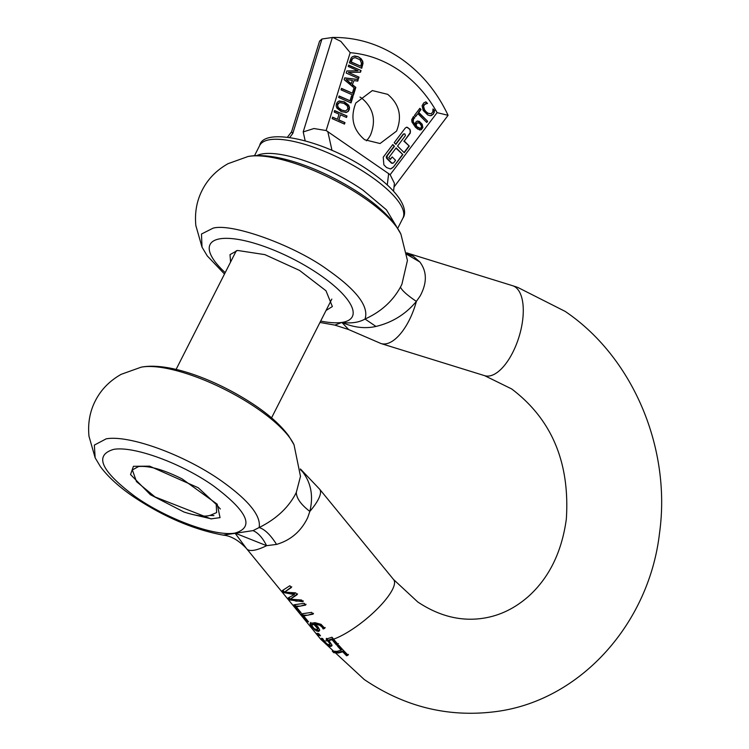 <?xml version="1.0" encoding="UTF-8"?>
<svg xmlns="http://www.w3.org/2000/svg" width="749" height="749" viewBox="0 0 749 749"><rect width="100%" height="100%" fill="white"/><g stroke="black" fill="none" stroke-linecap="round" stroke-linejoin="round"><path stroke-width="1.12" d="M192.259 514.404L211.583 518.898M220.056 517.634L210.956 518.879L155.052 496.952L136.496 481.616L132.367 469.951L138.528 466.543C149.238 465.588 163.788 469.717 182.166 478.929L217.21 504.199L220.047 517.625M300.527 476.224L296.323 492.355L295.031 494.939C287.485 508.524 275.52 519.394 259.135 527.549L253.04 530.62L223.146 535.114C193.242 529.524 163.188 516.623 132.994 496.418C118.81 486.71 107.95 476.767 100.394 466.59L95.151 457.817L94.355 445.084L106.189 438.839C129.156 434.682 184.263 454.755 221.133 480.708C248.612 500.238 261.279 515.855 259.135 527.549C264.715 529.243 270.52 534.861 276.55 544.411C290.724 540.216 301.107 531.303 307.689 517.662L309.833 511.417C313.559 496.053 311.069 482.749 302.381 471.496L300.452 469.258M300.489 469.829L302.381 471.496M296.323 492.355C296.389 498.16 300.892 504.508 309.833 511.417A47.103 13.126 140.7 0 0 319.598 489.144L300.433 468.977M253.04 530.62C258.18 532.839 262.702 537.866 266.597 545.684L276.55 544.411M246.543 548.614L234.989 533.091L266.597 545.684A47.103 13.126 -39.3 0 1 253.583 550.318A47.103 13.126 -39.3 0 1 246.702 548.811L320.722 639.243A47.103 13.126 -39.3 0 0 323.062 640.657L321.452 638.317L322.688 638.588L324.823 641.94L326.938 643.943L329.008 644.72L329.71 644.505L329.579 643.232L326.096 639.103L332.013 637.23L333.595 639.169A47.103 13.126 -39.3 0 0 380.052 606.072A47.103 13.126 -39.3 0 0 393.618 579.576L319.598 489.144M246.702 548.811L246.234 548.249C238.444 540.169 230.748 535.788 223.146 535.123M317.127 633.289L318.774 633.673L320.506 635.798L318.859 635.414L317.127 633.289M289.816 599.921L288.187 597.936L294.301 594.584L283.815 592.599L282.233 590.661L289.854 585.727L291.342 587.544L284.564 592.103L295.696 592.871L297.166 594.659L290.331 599.219L301.529 599.996L302.952 601.728L289.816 599.921L290.209 599.144L289.086 597.768M293.833 604.827L304.234 603.301L305.676 605.061L296.267 606.868L301.126 612.794L300.124 612.523L293.833 604.827M301.257 613.899L311.668 612.373L313.11 614.133L303.701 615.94L308.551 621.867L307.549 621.595L301.257 613.899M314.823 629.928L310.62 625.378L310.133 623.383L315.029 622.672L321.021 624.32L324.776 628.289L323.184 628.982L322.079 627.1L319.626 625.143L315.076 624.413L318.091 626.997L319.551 629.731L318.999 631.267L318.128 631.454L314.823 629.928L315.217 629.151L316.921 630.265L316.527 631.023M311.631 626.716L312.024 625.939L310.376 623.262L309.983 624.029L310.133 623.383M336.91 651.396L341.207 650.198A217.678 189.647 -98.3 0 1 337.424 646.022L338.885 645.385A217.154 189.188 -98.3 0 0 348.06 655.16L346.6 655.787A217.678 189.647 -98.3 0 1 342.724 651.808L338.426 653.006L333.773 652.707A217.173 189.197 -98.3 0 1 332.256 651.087L336.91 651.396M338.417 643.644L336.956 644.28L336.573 645.039L338.024 644.412A217.154 189.188 -98.3 0 1 333.595 639.169M336.573 645.039A217.678 189.637 -98.3 0 1 332.05 639.683L328.886 640.554L331.816 644.908L331.685 646.041L330.515 646.471L327.35 645.086L323.062 640.657M331.779 645.853L332.06 645.292L330.899 645.713L330.515 646.471M323.605 640.067L322.491 638.56M330.094 643.747L329.71 644.505L329.794 642.174L326.48 638.345M328.877 640.929L328.493 641.687M319.673 634.768L318.859 635.414M319.261 634.637L318.428 633.626M285.229 592.347L290.135 593.751L294.685 593.817L294.301 594.584M284.601 592.038L283.815 592.599M284.217 591.822L283.113 590.474M291.736 586.767L284.564 592.103M297.559 593.882L290.209 599.144L296.201 601.157L303.345 600.951M306.069 604.284L300.293 606.156L296.66 606.1L296.267 606.868M300.424 611.933L300.124 612.523M296.37 606.671L295.134 605.164M313.503 613.356L307.717 615.238L304.085 615.172L303.701 615.94M307.848 621.015L307.549 621.595M303.794 615.744L302.568 614.236M310.376 623.262L310.769 622.419M325.169 627.512L323.184 628.982M323.568 628.214L323.119 628.907M323.502 628.13L322.463 626.333L319.907 624.32L315.46 623.655L315.076 624.413M319.72 630.237L316.921 630.265M337.808 645.264L341.591 649.439L341.207 650.198M348.444 654.401L346.6 655.787M346.984 655.038L343.108 651.05L342.724 651.808M343.108 651.05L338.801 652.267L334.166 651.939L333.773 652.707M336.956 644.28L332.341 638.803L331.947 639.571M332.341 638.803L329.27 639.796L328.886 640.554M334.166 651.939L333.679 651.433M330.899 645.713L327.744 644.318L327.35 645.086M315.254 624.432L314.449 623.823L311.668 625.434L314.046 628.523L316.593 629.637L317.904 628.495L317.623 627.016L315.806 624.909M314.449 623.823L312.061 624.666M516.819 287.073L511.155 285.257M317.585 628.598L314.065 624.582M312.38 624.114L311.668 625.434M316.958 626.098L316.574 626.857M401.904 284.274L400.472 287.082C401.81 290.359 407.11 295.134 416.388 301.398L420.18 295.93C427.164 282.85 427.042 271.541 419.833 261.981L413.382 256.364L406.726 253.068M459.671 269.303L408.926 253.565A47.103 21.347 107.2 0 1 413.382 256.364L406.819 253.677M492.861 279.592L459.961 269.387M502.148 282.467L492.496 279.471M406.922 254.426L419.833 261.981M401.904 284.264L407.419 260.483M381.026 343.548L348.678 329.569L341.862 322.435C353.715 327.547 365.081 328.886 375.97 326.442C392.279 322.538 405.743 314.187 416.388 301.398A47.103 21.347 107.2 0 1 385.66 343.866A47.103 21.347 107.2 0 1 381.026 343.548L484.631 375.67A47.103 21.347 -72.8 0 0 489.256 375.989A47.103 21.347 -72.8 0 0 521.463 327.332A47.103 21.347 -72.8 0 0 512.775 285.762M400.472 287.082C392.71 301.21 380.895 311.865 365.025 319.027L375.97 326.442M348.688 329.569L334.887 325.113L341.862 322.435C351.328 323.605 359.052 322.473 365.025 319.027C369.126 306.575 356.786 290.247 328.006 270.043C295.303 245.803 232.096 222.781 213.072 228.173L201.472 234.034L202.024 247.151L195.854 225.58C194.6 212.716 196.706 200.938 202.174 190.246C207.782 179.123 216.405 170.276 228.024 163.685L248.003 156.522C276.447 150.989 326.049 170.36 363.059 195.489C377.224 205.179 388.085 215.113 395.641 225.29L400.893 234.091A92.202 28.481 26.9 0 0 364.491 198.129A92.202 28.481 26.9 0 0 249.557 156.26L248.003 156.522M230.57 262.047L230.018 254.613L237.536 250.447L264.884 254.632L299.525 270.417L325.974 290.752L332.369 306.538L326.04 310.489M345.345 110.908L341.787 110.112L338.333 107.547L337.396 104.57L338.145 103.306L339.672 102.622M337.808 104.514L339.437 102.669M345.729 112.556L347.817 111.479L348.865 109.626L349.071 107.453L348.285 105.309L343.941 101.864L338.745 101.106M337.396 104.57L337.911 107.603L339.288 108.98L341.375 110.169L345.392 110.899M345.804 110.833L347.864 108.942L347.33 105.899L343.875 103.343L339.859 102.604M339.166 101.04L344.353 101.808L348.706 105.253L349.483 107.397L349.287 109.569L348.229 111.414L346.487 112.416L341.319 111.638L336.956 108.193L336.179 106.105L336.385 103.886L337.453 102.033L339.737 100.928M393.571 191.107L394.405 183.29L390.145 174.695L326.152 130.541L350.186 52.673L340.842 41.364L332.865 37.45C357.282 37.244 379.996 44.313 401.005 58.656C421.303 72.859 436.995 91.743 448.08 115.318L394.077 186.941M334.625 110.552L347.002 116.011L346.544 117.481L340.486 114.812L338.904 119.934L344.961 122.602L344.503 124.081L332.135 118.623L332.584 117.153L337.443 119.288L339.025 114.166L334.166 112.032L334.625 110.552M431.845 115.402L429.907 115.674L427.651 114.869L423.194 110.449L422.108 105.712L423.691 102.978L425.9 101.845L427.51 103.456L424.945 104.102L423.569 106.227L424.514 109.747L426.106 111.704L428.053 113.258L431.181 113.792L432.81 111.891L433.006 108.933L434.607 110.524L433.39 114.129L430.535 115.721M426.752 103.559L423.7 104.954L423.251 107.94L424.103 109.813L427.642 113.314L431.181 113.792M427.651 121.31L426.752 122.48L417.886 113.651L415.639 116.619L414.45 115.44L419.843 108.305L421.032 109.494L418.775 112.472L427.651 121.31L418.363 112.528L420.61 109.551L419.637 108.577M417.465 121.029L419.253 121.338L422.202 124.259L422.876 127.555L421.228 129.746L417.886 129.193L415.433 127.208L411.959 122.04L411.716 119.606L413.523 116.544L414.815 117.836L413.663 118.735L413.158 121.375L415.058 124.68L415.751 122.143L417.23 121.066L420.526 122.667L421.79 124.315L422.455 127.611L420.816 129.811L419.477 129.989M421.228 129.746L419.889 129.933M351.571 95.816L353.032 96.462L351.038 102.913L338.67 97.454L339.119 95.975L350.036 100.787L351.571 95.816M352.685 84.862L355.831 87.39L353.388 95.301L341.02 89.843L341.469 88.363L352.386 93.176L353.921 88.204L355.232 88.785L344.156 79.675L344.718 77.849L358.256 79.553L357.769 81.107L354.005 80.583L352.264 84.918L354.005 80.583M348.659 65.079L361.037 70.537L360.522 72.194L348.332 72.41L359.005 77.119L358.574 78.505L346.197 73.046L346.853 70.94L358.031 70.79L348.229 66.474L348.659 65.079M352.348 56.737L354.96 56.006L358.265 56.784L361.13 58.75L362.75 61.334L363.012 63.403L361.73 68.281L349.352 62.822L351.159 57.945L352.348 56.737M354.174 56.063L354.96 56.006M383.245 157.168L392.785 144.548L394.47 146.224L387.093 155.97L387.289 158.526L391.568 162.786L392.841 163.235L393.796 162.655L395.575 160.295L392.223 156.953L390.36 159.425L388.684 157.749L396.146 147.89L402.85 154.575L393.309 167.186L390.444 168.928L386.606 167.579L383.853 164.827L383.245 157.168M404.863 133.884L403.748 133.949L395.865 144.37L394.189 142.703L405.256 128.079L406.688 127.199L409.984 129.259L410.283 133.088L404.254 141.055L409.282 146.074L404.245 152.721L397.541 146.046L405.424 135.625L404.863 133.884L403.337 134.015L404.451 133.949L403.337 134.015L395.65 144.164M396.558 131.094L380.061 143.527L364.679 139.745C352.994 129.877 350.045 117.621 355.831 102.997L372.328 90.563L387.71 94.346C399.395 104.223 402.344 116.47 396.558 131.094M350.186 52.673C367.806 54.19 384.303 60.21 399.685 70.734C415.002 81.388 427.473 95.357 437.098 112.64L448.08 115.318M289.779 137.395L292.803 133.453L291.558 131.861L319.551 41.158L321.958 39.004L332.359 37.487L303.205 131.936L313.934 128.528L326.152 130.541M347.002 116.011L334.56 110.768M346.197 117.331L346.581 116.067M340.486 114.812L338.904 119.934M344.961 122.602L338.492 119.999M344.156 123.931L344.549 122.667M337.443 119.288L332.519 117.359M434.289 112.266L432.978 114.194L430.684 115.692M427.51 103.456L425.535 101.958M426.331 103.615L425.432 103.765M434.607 110.524L432.997 109.391M434.195 110.58L433.868 112.331M426.546 122.274L427.23 121.366M417.886 113.651L415.423 116.413M414.815 117.836L413.242 116.741M414.356 117.949L413.242 118.801L412.736 121.432L415.058 124.68M353.032 96.462L351.506 96.031M350.691 102.753L352.62 96.518M350.036 100.787L339.054 96.19M355.831 87.39L352.264 84.918M353.041 95.142L354.998 88.813M355.054 88.635L355.419 87.455M352.386 93.176L341.404 88.579M355.232 88.785L353.856 88.419M358.256 79.553L344.68 77.962M357.395 81.051L357.835 79.609M361.037 70.537L348.594 65.294M360.119 72.204L360.615 70.603M348.332 72.41L359.005 77.119M358.228 78.345L358.593 77.175M358.031 70.79L346.834 70.996M358.265 56.784L360.718 58.806L362.329 61.399L362.591 63.468L361.383 68.131M354.071 56.081L357.844 56.849M394.47 146.224L392.588 144.819M392.626 163.254A1.816 1.582 -98.3 0 1 391.147 162.842L386.877 158.591A1.816 1.582 -98.3 0 1 386.671 156.035L394.049 146.28M392.223 156.953L390.145 159.209M402.85 154.575L395.94 148.162M393.309 167.186L402.438 154.631M392.888 167.252A5.44 4.737 -98.3 0 1 390.229 168.956M406.482 127.246A2.715 2.369 -98.3 0 1 408.186 127.939L409.563 129.315A2.715 2.369 -98.3 0 1 409.872 133.144L404.254 141.055M409.282 146.074L403.842 141.121M404.039 152.515L408.87 146.13M366.383 140.821A26.767 23.322 81.7 0 0 370.558 134.895C376.344 120.271 373.395 108.025 361.711 98.138L359.997 97.061M416.641 126.309L416.191 124.474L417.455 122.799L416.257 123.576L415.611 125.71L418.045 127.873L420.208 128.304L416.229 126.375M417.455 122.799L416.781 123.042M346.075 79.525L350.991 83.888L352.47 80.386L346.075 79.525L351.403 83.822M351.861 59.302L350.822 62.036L360.765 66.174L361.467 63.244L360.054 59.761L355.204 57.664L352.816 58.291L351.861 59.302L353.238 58.235M354.371 57.739L355.204 57.664M354.783 57.729L352.816 58.291M417.193 122.986L418.934 122.986L420.086 123.875L421.481 126.047L421.191 127.779L419.777 128.332L420.62 128.238M360.765 66.174L351.234 61.98L352.273 59.246M216.227 504.386L198.242 487.749L149.622 466.159L133.425 466.309L130.541 474.566L150.399 494.724L183.954 512.007C196.388 516.033 205.292 517.082 210.675 515.153L216.639 512.578L216.227 504.386L220.346 509.002M141.13 367.188A92.202 28.481 26.9 0 1 142.675 366.926A92.202 28.481 26.9 0 1 257.619 408.785A92.202 28.481 26.9 0 1 294.02 444.747L288.768 435.955C281.212 425.778 270.352 415.845 256.186 406.145C219.176 381.026 169.574 361.645 141.13 367.188L121.141 374.341C109.532 380.932 100.909 389.789 95.292 400.912C89.833 411.594 87.727 423.372 88.981 436.246L95.151 457.817M213.053 485.586C247.61 511.342 254.913 527.184 234.989 533.091C215.122 536.696 167.467 519.338 135.588 496.887C101.031 471.13 93.719 455.289 113.651 449.381C133.509 445.777 181.164 463.135 213.053 485.586M323.989 640.844A47.103 13.126 -39.3 0 0 327.603 640.751A47.103 13.126 -39.3 0 0 327.669 640.741M332.05 639.683A47.103 13.126 140.7 0 1 329.803 640.32M322.819 639.028L322.426 639.805M324.242 640.854L323.84 641.631M327.594 639.487L327.21 640.245M323.156 627.344L322.763 628.111M322.463 626.333L322.079 627.1M319.261 624.057L318.877 624.825M318.512 630.686L318.128 631.454M325.984 642.764L325.59 643.541M329.167 640.002A46.251 12.892 140.7 0 1 328.221 640.17M332.593 639.112A46.251 12.892 -39.3 0 0 333.342 638.86M317.623 627.016L317.239 627.774M313.775 623.842L313.391 624.6M314.131 623.823L313.747 624.582M225.196 272.636A79.74 24.633 26.9 0 1 220.524 238.716A79.74 24.633 26.9 0 1 319.926 274.92A79.74 24.633 26.9 0 1 341.862 322.435A79.74 24.633 26.9 0 1 320.666 321.078M437.098 112.64L390.145 174.695M327.781 131.45L332.004 150.418M388.675 173.468L387.28 184.863M303.205 131.936L305.152 140.709M292.803 133.453L321.958 39.004M402.915 218.109A80.293 24.801 -153.1 0 0 370.315 176.09A80.293 24.801 -153.1 0 0 259.706 145.456C263.592 126.141 327.491 140.803 370.774 171.905C404.142 195.255 407.596 211.752 402.915 218.109L397.719 228.351M396.427 226.404L386.428 209.814L363.134 190.255A80.293 24.801 26.9 0 0 256.841 155.595M300.518 476.504L294.02 444.747M484.631 375.67L511.642 388.928C551.77 419.281 569.998 462.657 566.338 519.057C561.816 552.079 549.083 577.956 528.139 596.7C514.348 608.712 499.171 615.921 482.628 618.328C460.588 621.539 438.961 616.081 417.736 601.953L393.618 579.576M517.634 287.344L565.149 311.387C633.195 357.301 671.422 448.707 659.504 533.269C649.13 623.43 580.653 700.521 496.231 711.55C448.941 717.767 404.947 707.084 364.229 679.502L320.722 639.243M329.775 644.402L330.159 643.653M317.913 628.477L317.529 629.235M312.108 624.385L311.715 625.143M502.42 282.551L511.689 285.425M406.688 252.825L408.926 253.565M407.428 260.427L400.893 234.091M319.973 322.454L334.887 325.113M224.494 274.012L207.23 255.877L202.024 247.151M287.513 137.104L291.567 131.815M254.51 155.698L259.706 145.456M331.816 299.094L271.55 417.886M236.347 250.662L176.081 369.454M213.914 515.593L209.879 515.424"/></g></svg>
